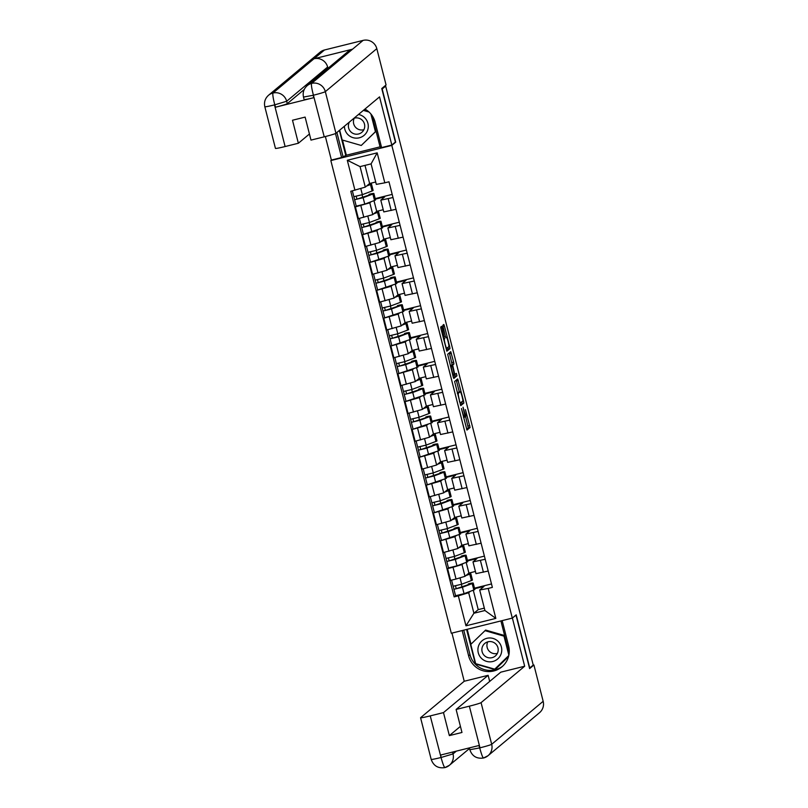 <?xml version="1.0" encoding="UTF-8"?>
<svg xmlns="http://www.w3.org/2000/svg" width="808" height="808" viewBox="0 0 808 808"><rect width="100%" height="100%" fill="white"/><g stroke="black" fill="none" stroke-linecap="round" stroke-linejoin="round"><path stroke-width="1.21" d="M461.429 408.545L466.974 430.088L470.074 427.493L465.428 409.606A5.787 0.646 76 0 1 466.307 415.666L466.054 415.888A5.787 0.646 76 0 1 466.024 415.898A5.787 0.646 76 0 1 464.075 410.737L463.034 407.202L463.832 410.939A5.787 0.646 76 0 1 464.711 417.009L464.449 417.221A5.787 0.646 76 0 1 464.418 417.241A5.787 0.646 76 0 1 462.479 412.08L461.429 408.545M442.208 327.927L441.592 326.311L440.714 327.048L440.996 328.937L446.864 351.207L449.965 348.622L449.692 346.723L444.43 326.068L443.824 324.452L442.764 325.341L445.289 336.067L445.895 337.683L446.43 337.249A4.838 0.535 76 0 1 446.46 337.229A4.838 0.535 76 0 1 448.117 341.673A4.838 0.535 76 0 1 448.814 346.612L446.784 348.309A4.838 0.535 76 0 1 446.753 348.329A4.838 0.535 76 0 1 445.097 343.885A4.838 0.535 76 0 1 444.39 338.946L442.208 327.927L440.835 328.27M391.819 145.42L395.718 142.157L382.174 89.001L385.658 86.092L533.24 665.075L529.755 667.984L516.201 614.837L512.302 618.1L391.819 145.42L330.836 160.57L451.319 633.25L512.302 618.1M454.601 381.497L460.742 405.656L463.853 403.071L463.57 401.182L457.702 378.901L454.601 381.497M453.197 376.821L447.662 354.268L450.753 351.682L453.621 362.136L453.894 364.034L452.642 365.075L454.409 372.841L455.015 374.447L456.338 373.357L456.964 375.801L453.813 378.427L453.197 376.821M331.472 160.034L330.836 160.57M385.658 86.092L384.285 86.436M485.204 559.267L472.993 561.883L475.993 573.65L488.204 571.034M463.317 563.459L462.004 564.56L453.025 567.256L456.025 579.033L465.004 576.326L468.913 573.064L475.427 571.448M456.025 579.033L450.601 580.376L447.602 568.61L448.47 567.873M472.993 561.883L476.932 558.56L467.549 560.893M467.408 560.338L484.406 556.116M453.025 567.256L447.602 568.61M478.114 531.442L465.903 534.058L468.903 545.824L481.114 543.208M454.308 529.008L454.136 528.311L455.752 527.806A11.059 0.596 165.7 0 1 459.015 527.402L460.651 533.825A11.059 0.596 165.7 0 1 459.641 534.351L440.511 540.784L443.511 552.551L457.914 548.501L461.822 545.238L468.337 543.622M465.903 534.058L469.842 530.735L460.459 533.068M460.318 532.512L477.306 528.291M456.227 535.633L454.914 536.734L440.511 540.784M471.024 503.616L458.803 506.232L461.802 517.999L474.023 515.383M447.218 501.182L447.046 500.485L448.662 499.98A11.059 0.596 165.7 0 1 451.924 499.576L453.561 506A11.059 0.596 165.7 0 1 452.541 506.525L433.421 512.959L436.421 524.725L450.824 520.675L454.732 517.413L461.247 515.797M458.803 506.232L462.752 502.909L453.359 505.242M453.227 504.687L470.216 500.465M449.137 507.808L447.824 508.909L433.421 512.959M463.923 475.791L451.712 478.407L454.712 490.173L466.933 487.557M440.128 473.357L439.946 472.66L441.562 472.155A11.059 0.596 165.7 0 1 444.824 471.751L446.46 478.174A11.059 0.596 165.7 0 1 445.45 478.7L426.321 485.133L429.321 496.9L443.733 492.85L447.632 489.587L454.157 487.971M451.712 478.407L455.661 475.084L446.269 477.407M446.127 476.861L463.125 472.64M442.037 479.982L440.734 481.083L426.321 485.133M456.833 447.965L444.622 450.581L447.622 462.348L459.833 459.732M433.038 445.531L432.856 444.834L434.472 444.329A11.059 0.596 165.7 0 1 437.734 443.925L439.37 450.349A11.059 0.596 165.7 0 1 438.36 450.874L419.231 457.308L422.231 469.074L436.633 465.024L440.542 461.762L447.056 460.146M444.622 450.581L448.561 447.258L439.178 449.581M439.037 449.036L456.035 444.814M434.946 452.157L433.633 453.258L419.231 457.308M449.743 420.14L437.532 422.756L440.532 434.522L452.743 431.906M425.937 417.706L425.766 417.009L427.381 416.504A11.059 0.596 165.7 0 1 430.644 416.1L432.28 422.523A11.059 0.596 165.7 0 1 431.27 423.049L412.141 429.482L415.14 441.249L429.543 437.199L433.452 433.936L439.966 432.32M437.532 422.756L441.471 419.433L432.088 421.756M431.947 421.21L448.945 416.989M427.856 424.331L426.543 425.432L412.141 429.482M442.653 392.314L430.432 394.93L433.431 406.697L445.652 404.081M418.847 389.88L418.675 389.183L420.291 388.678A11.059 0.596 165.7 0 1 423.554 388.274L425.19 394.698A11.059 0.596 165.7 0 1 424.17 395.223L405.05 401.657L408.05 413.423L422.453 409.373L426.361 406.111L432.876 404.495M430.432 394.93L434.381 391.607L424.988 393.93M424.856 393.385L441.845 389.163M420.766 396.506L419.453 397.607L405.05 401.657M435.562 364.489L423.341 367.105L426.341 378.871L438.562 376.255M411.757 362.055L411.575 361.358L413.191 360.853A11.059 0.596 165.7 0 1 416.453 360.449L418.1 366.872A11.059 0.596 165.7 0 1 417.079 367.398L397.95 373.831L400.95 385.598L415.363 381.548L419.261 378.285L425.786 376.669M423.341 367.105L427.291 363.782L417.898 366.105M417.756 365.559L434.755 361.338M413.666 368.68L412.363 369.781L397.95 373.831M428.462 336.663L416.251 339.279L419.251 351.046L431.462 348.43M404.667 334.229L404.485 333.532L406.101 333.027A11.059 0.596 165.7 0 1 409.363 332.623L410.999 339.047A11.059 0.596 165.7 0 1 409.989 339.572L390.86 346.006L393.86 357.772L408.262 353.722L412.171 350.46L418.685 348.844M416.251 339.279L420.19 335.956L410.807 338.279M410.666 337.734L427.664 333.512M406.576 340.855L405.262 341.956L390.86 346.006M421.372 308.838L409.161 311.454L412.161 323.22L424.372 320.604M397.576 306.404L397.395 305.707L399.011 305.202A11.059 0.596 165.7 0 1 402.273 304.798L403.909 311.221A11.059 0.596 165.7 0 1 402.899 311.747L383.77 318.18L386.769 329.947L401.172 325.897L405.081 322.634L411.595 321.018M409.161 311.454L413.1 308.131L403.717 310.454M403.576 309.908L420.574 305.687M399.485 313.029L398.172 314.13L383.77 318.18M414.282 281.012L402.061 283.628L405.071 295.395L417.281 292.779M390.476 278.578L390.304 277.881L391.92 277.376A11.059 0.596 165.7 0 1 395.183 276.972L396.819 283.396A11.059 0.596 165.7 0 1 395.799 283.921L376.68 290.355L379.679 302.121L394.082 298.071L397.99 294.809L404.505 293.193M402.061 283.628L406.01 280.305L396.627 282.628M396.486 282.083L413.474 277.861M392.395 285.204L391.082 286.305L376.68 290.355M407.192 253.187L394.971 255.803L397.97 267.569L410.191 264.953M383.386 250.753L383.204 250.056L384.82 249.551A11.059 0.596 165.7 0 1 388.082 249.147L389.729 255.57A11.059 0.596 165.7 0 1 388.709 256.096L369.579 262.529L372.579 274.296L386.992 270.246L390.89 266.983L397.415 265.367M394.971 255.803L398.92 252.48L389.527 254.803M389.385 254.257L406.384 250.036M385.295 257.378L383.992 258.479L369.579 262.529M400.091 225.361L387.88 227.977L390.88 239.744L403.091 237.128M376.296 222.927L376.114 222.23L377.73 221.725A11.059 0.596 165.7 0 1 380.992 221.321L382.628 227.745A11.059 0.596 165.7 0 1 381.618 228.27L362.489 234.704L365.489 246.47L379.901 242.42L383.8 239.158L390.315 237.542M387.88 227.977L391.819 224.654L382.436 226.977M382.295 226.432L399.293 222.21M378.205 229.553L376.892 230.654L362.489 234.704M393.001 197.536L380.79 200.152L383.79 211.918L396.001 209.302M356.247 206.161L355.399 206.878L358.399 218.645L372.801 214.595L376.71 211.332L383.224 209.716M380.79 200.152L384.729 196.819L375.346 199.152M375.205 198.606L392.203 194.385M371.114 201.727L369.801 202.828L355.399 206.878M373.983 200.647L376.71 211.332M381.073 228.472L383.8 239.158M388.173 256.298L390.89 266.983M395.264 284.123L397.99 294.809M402.354 311.949L405.081 322.634M409.444 339.774L412.171 350.46M416.544 367.6L419.261 378.285M423.634 395.425L426.361 406.111M430.725 423.251L433.452 433.936M437.815 451.076L440.542 461.762M444.915 478.902L447.632 489.587M452.005 506.727L454.732 517.413M459.096 534.553L461.822 545.238M466.186 562.378L468.913 573.064M470.408 591.284L468.68 592.729L473.912 613.242L484.931 610.505L479.7 589.991L484.022 586.386L474.639 588.719M473.286 590.204L478.235 609.636L473.912 613.242L465.964 625.816L458.328 595.85L468.68 592.729M478.235 609.636L484.325 608.121M479.7 589.991L488.194 588.426L495.839 618.393L465.964 625.816M354.944 190.233L347.299 160.267L377.174 152.853L384.81 182.82L376.316 184.386L371.084 163.873L360.065 166.61L365.287 187.123L350.763 191.274L454.157 596.89L458.328 595.85M488.194 588.426L492.375 587.386L388.981 181.78L384.81 182.82M395.718 142.157L395.082 142.319M365.287 187.123L369.62 183.507L375.71 181.992M364.994 165.387L369.62 183.507M474.498 588.163L491.496 583.942M468.499 584.659L468.317 583.962L469.933 583.457A11.059 0.596 165.7 0 1 473.195 583.053L474.831 589.476A11.059 0.596 165.7 0 1 473.821 590.002L464.055 593.678L455.55 595.738L454.157 596.89M462.065 587.073L461.368 584.325M454.975 559.247L454.278 556.5M447.885 531.422L447.178 528.674M440.794 503.596L440.087 500.849M433.694 475.771L432.997 473.023M426.604 447.945L425.907 445.198M419.514 420.12L418.807 417.372M412.423 392.294L411.716 389.547M405.323 364.469L404.626 361.721M398.233 336.643L397.536 333.896M391.143 308.818L390.436 306.07M384.053 280.992L383.346 278.245M376.952 253.167L376.255 250.419M369.862 225.341L369.165 222.594M362.772 197.516L362.065 194.768M495.839 618.393L484.931 610.505M371.084 163.873L377.174 152.853M360.065 166.61L347.299 160.267M466.61 429.341L468.297 427.937L465.469 416.039M459.338 391.981L456.278 380.093M460.388 404.919L462.075 403.515L461.833 401.778M459.883 401.919L460.318 403.051L463.034 400.778L462.196 396.91A5.787 0.646 76 0 0 460.247 391.759A5.787 0.646 76 0 0 460.217 391.769L458.358 393.324A5.787 0.646 76 0 0 459.237 399.384L459.611 401.99M460.247 391.759L458.469 392.193A5.787 0.646 76 0 0 458.469 392.193A5.787 0.646 76 0 0 458.439 392.213L460.217 391.769M457.348 393.122L458.439 392.213M450.844 365.862L452.116 364.469L449.339 352.864M453.45 377.69L455.187 376.245L454.874 374.488M451.339 366.165A4.838 0.535 76 0 0 452.046 371.104A4.838 0.535 76 0 0 453.702 375.548A4.838 0.535 76 0 0 453.732 375.528L454.45 374.932L452.672 367.175L452.066 365.559L450.531 366.367M446.511 350.47L448.188 349.066L447.955 347.329M466.57 575.023L468.468 574.195L467.539 574.215M467.882 573.933A11.059 0.596 165.7 0 1 470.791 573.599L472.428 580.023A11.059 0.596 165.7 0 1 471.407 580.548L461.641 584.224L453.157 586.244M470.791 573.599A11.059 0.596 165.7 0 1 469.771 574.135L465.893 575.589M468.317 583.962L470.084 584.063L456.227 588.719L455.53 585.901M456.247 588.729L453.934 589.285L453.167 586.305M473.195 583.053A11.059 0.596 165.7 0 1 472.185 583.588L462.418 587.254L453.934 589.285M453.914 589.315L455.571 595.698M459.479 547.198L461.378 546.37L460.439 546.39M460.782 546.107A11.059 0.596 165.7 0 1 463.701 545.774L465.337 552.197A11.059 0.596 165.7 0 1 464.317 552.722L454.55 556.399L446.066 558.419M463.701 545.774A11.059 0.596 165.7 0 1 462.681 546.309L458.803 547.763M461.408 556.833L461.227 556.136L462.994 556.237L449.137 560.893L448.43 558.075M449.157 560.904L446.834 561.449L444.481 552.318M461.227 556.136L462.843 555.631A11.059 0.596 165.7 0 1 466.105 555.227A11.059 0.596 165.7 0 1 465.095 555.763L455.328 559.429L446.834 561.449M466.105 555.227L467.741 561.651A11.059 0.596 165.7 0 1 466.731 562.176L456.964 565.852L448.45 567.913L446.814 561.489M452.389 519.372L454.278 518.544L453.349 518.564M453.692 518.281A11.059 0.596 165.7 0 1 456.601 517.948L458.237 524.372A11.059 0.596 165.7 0 1 457.227 524.897L447.46 528.573L438.976 530.593M456.601 517.948A11.059 0.596 165.7 0 1 455.591 518.484L451.702 519.938M454.136 528.311L455.894 528.412L442.047 533.068L441.34 530.25M459.015 527.402A11.059 0.596 165.7 0 1 458.005 527.937L448.228 531.603L439.724 533.664L438.986 530.654M439.724 533.664L441.38 540.047M442.067 533.078L439.744 533.623M502.596 666.236A20.735 20.574 -129.9 0 1 470.014 654.732L468.63 655.884A20.735 20.574 -129.9 0 0 501.919 666.832A20.735 20.574 -129.9 0 0 508.626 645.945L502.172 620.615L512.393 618.08L524.675 666.236L481.073 702.647L491.688 744.299L543.168 701.304L533.916 665.004L529.624 668.59L515.989 615.08L512.393 618.08M468.63 655.884L462.166 630.553L451.945 633.098L464.226 681.255L488.133 675.316L443.491 712.606L430.24 715.888L441.118 757.753L440.693 755.025L478.912 745.521L479.78 748.147M489.688 681.417L488.133 675.316M460.419 726.372L449.359 735.613L461.974 732.472L456.116 709.464L500.758 672.175L524.675 666.236M464.226 681.255L420.625 717.666A11.059 0.596 -14.3 0 0 420.574 717.746A11.059 0.596 -14.3 0 0 430.24 715.888M543.168 701.304A11.332 11.251 50.1 0 1 539.502 712.727L488.022 755.712A11.332 11.251 50.1 0 1 483.558 757.985L488.022 755.712A11.332 11.251 50.1 0 0 491.688 744.299A11.059 0.596 165.7 0 1 479.972 747.824L469.357 706.172A11.059 0.596 -14.3 0 0 481.073 702.647M533.078 665.216L533.916 665.004M456.116 709.464L469.357 706.172M449.359 735.613L443.491 712.606M470.014 654.732L463.752 630.159M509.151 653.288L500.899 620.928M466.59 629.452L475.387 663.964L495.082 669.64L508.525 656.571M494.93 669.004L495.546 669.175M467.196 629.301L470.983 644.188M452.561 752.076L453.025 753.904L441.309 757.429M444.976 767.57L449.359 765.317A11.332 11.251 50.1 0 1 444.976 767.57C444.208 767.449 442.925 764.186 441.118 757.773M483.558 757.985C482.8 757.874 481.538 754.601 479.77 748.158L479.972 747.824M304.232 89.496L287.274 103.656A11.059 0.596 165.7 0 1 275.558 107.191L313.787 97.687A11.059 0.596 165.7 0 1 304.121 99.546L303.505 97.132C302.535 92.597 303.778 88.759 307.222 85.638L348.187 51.419A11.332 11.251 50.1 0 1 352.571 49.177L363.075 40.4A11.332 11.251 50.1 0 1 376.811 48.652L386.062 84.951L381.77 88.537L395.405 142.046L391.819 145.046L381.598 147.581L375.144 122.25A20.735 20.574 -129.9 0 0 364.923 109.09M391.819 145.046L379.548 96.879L335.946 133.29A11.059 0.596 165.7 0 1 324.23 136.825L310.989 140.107L305.121 117.099L292.496 120.24L298.364 143.248L285.113 146.541A11.059 0.596 165.7 0 1 275.447 148.389L264.832 106.747A11.059 0.596 -14.3 0 0 274.498 104.888L285.113 146.541M342.481 140.057L346.349 155.217L341.592 157.52L331.371 160.065L325.371 136.532M341.592 157.52L335.482 133.542M372.084 115.544L380.134 147.137L381.406 146.824M346.349 155.217L380.063 146.844M264.832 106.747C263.863 102.202 265.105 98.364 268.549 95.243L320.029 52.257A11.332 11.251 50.1 0 1 324.493 49.985L313.989 58.762A11.332 11.251 50.1 0 1 327.634 67.034L286.668 101.252L287.274 103.656M363.075 40.4L324.493 49.985M307.222 85.638A11.332 11.251 50.1 0 1 311.605 83.386L352.571 49.177L313.989 58.762L273.023 92.981C272.498 94.142 273.054 98.01 274.7 104.555L274.498 104.888M298.364 143.248L309.434 134.007M327.957 68.316L327.634 67.034M342.976 156.368L336.896 132.502M339.39 130.421L345.824 155.661M367.62 110.847L364.055 109.817M303.555 97.051L313.171 95.283L313.787 97.687M376.811 48.652L325.331 91.647A11.332 11.251 50.1 0 0 311.605 83.386C311.09 84.577 311.676 88.425 313.363 94.94L313.171 95.283M492.789 661.5A11.979 11.888 -129.9 0 0 501.394 647.036A11.979 11.888 -129.9 0 0 486.881 638.31A11.979 11.888 -129.9 0 0 478.275 652.773A11.979 11.888 -129.9 0 0 492.789 661.5M492.062 657.672A8.201 8.141 -129.9 0 0 497.304 646.047A8.201 8.141 -129.9 0 0 484.78 643.441A8.201 8.141 -129.9 0 0 492.062 657.672M497.375 653.389A8.201 8.141 50.1 0 1 487.759 641.865M508.788 655.53L494.749 669.165L475.67 663.661L470.761 644.41L485.628 630.068L504.626 635.543M508.757 655.652L494.749 669.165M484.931 630.644L504 636.149L508.858 655.187M504.647 635.613L504 636.149M344.42 126.22A11.979 11.888 -129.9 0 0 359.308 137.804A11.979 11.888 -129.9 0 0 358.479 114.473M349.389 122.069A8.201 8.141 -129.9 0 0 361.812 132.34A8.201 8.141 -129.9 0 0 353.924 118.281M363.893 129.694A8.201 8.141 50.1 0 1 354.268 118.17M370.912 114.009L375.427 131.714L376.063 131.179L361.257 145.47L342.178 139.976L339.683 130.169M363.368 110.393L369.014 112.019M375.427 131.714L361.257 145.47M445.299 491.547L447.188 490.719L446.258 490.739M446.602 490.456A11.059 0.596 165.7 0 1 449.511 490.123L451.147 496.546A11.059 0.596 165.7 0 1 450.137 497.071L440.37 500.748L431.876 502.768M449.511 490.123A11.059 0.596 165.7 0 1 448.501 490.658L444.612 492.112M447.046 500.485L448.804 500.586L434.957 505.242L434.25 502.424M434.967 505.252L432.654 505.798L430.29 496.668M451.924 499.576A11.059 0.596 165.7 0 1 450.904 500.112L441.138 503.778L432.654 505.798M432.634 505.838L434.29 512.221M438.199 463.721L440.097 462.893L439.168 462.913M439.512 462.631A11.059 0.596 165.7 0 1 442.42 462.297L444.057 468.721A11.059 0.596 165.7 0 1 443.036 469.246L433.27 472.922L424.786 474.942M442.42 462.297A11.059 0.596 165.7 0 1 441.4 462.832L437.522 464.287M439.946 472.66L441.713 472.761L427.856 477.417L427.159 474.599M444.824 471.751A11.059 0.596 165.7 0 1 443.814 472.276L434.048 475.952L425.543 478.013L424.796 475.003M425.543 478.013L427.2 484.396M427.876 477.427L425.564 477.972M431.108 435.896L433.007 435.068L432.068 435.088M432.411 434.805A11.059 0.596 165.7 0 1 435.33 434.472L436.966 440.895A11.059 0.596 165.7 0 1 435.946 441.421L426.18 445.097L417.696 447.117M435.33 434.472A11.059 0.596 165.7 0 1 434.31 434.997L430.432 436.461M432.856 444.834L434.623 444.935L420.766 449.591L420.059 446.774M420.786 449.601L418.463 450.147L416.11 441.017M437.734 443.925A11.059 0.596 165.7 0 1 436.724 444.451L426.957 448.127L418.463 450.147M418.443 450.187L420.099 456.571M424.018 408.07L425.907 407.242L424.978 407.262M425.321 406.979A11.059 0.596 165.7 0 1 428.23 406.646L429.866 413.07A11.059 0.596 165.7 0 1 428.856 413.595L419.089 417.271L410.605 419.291M428.23 406.646A11.059 0.596 165.7 0 1 427.22 407.171L423.341 408.636M425.766 417.009L427.523 417.11L413.676 421.766L412.969 418.948M413.696 421.776L411.373 422.321L410.615 419.352M430.644 416.1A11.059 0.596 165.7 0 1 429.634 416.625L419.867 420.301L411.373 422.321M411.353 422.362L413.009 428.745M416.928 380.245L418.817 379.417L417.887 379.437M418.231 379.154A11.059 0.596 165.7 0 1 421.14 378.821L422.776 385.244A11.059 0.596 165.7 0 1 421.766 385.769L411.999 389.446L403.505 391.466M421.14 378.821A11.059 0.596 165.7 0 1 420.13 379.346L416.241 380.81M418.675 389.183L420.433 389.284L406.586 393.94L405.879 391.123M406.596 393.951L404.283 394.496L403.525 391.526M423.554 388.274A11.059 0.596 165.7 0 1 422.534 388.799L412.767 392.476L404.283 394.496M404.263 394.536L405.919 400.919M409.828 352.419L411.726 351.591L410.797 351.611M411.141 351.329A11.059 0.596 165.7 0 1 414.049 350.995L415.686 357.419A11.059 0.596 165.7 0 1 414.676 357.944L404.909 361.62L396.415 363.64M414.049 350.995A11.059 0.596 165.7 0 1 413.029 351.52L409.151 352.985M411.575 361.358L413.343 361.459L399.495 366.115L398.788 363.297M399.506 366.125L397.193 366.67L396.425 363.701M416.453 360.449A11.059 0.596 165.7 0 1 415.443 360.974L405.677 364.65L397.193 366.67M397.172 366.711L398.829 373.094M402.738 324.594L404.636 323.766L403.697 323.786M404.04 323.503A11.059 0.596 165.7 0 1 406.959 323.17L408.596 329.593A11.059 0.596 165.7 0 1 407.575 330.119L397.809 333.795L389.325 335.815M406.959 323.17A11.059 0.596 165.7 0 1 405.939 323.695L402.061 325.159M404.485 333.532L406.252 333.633L392.395 338.289L391.688 335.471M392.415 338.299L390.092 338.845L389.335 335.875M409.363 332.623A11.059 0.596 165.7 0 1 408.353 333.149L398.586 336.825L390.092 338.845M390.072 338.885L391.729 345.269M395.647 296.768L397.536 295.94L396.607 295.96M396.95 295.678A11.059 0.596 165.7 0 1 399.859 295.344L401.495 301.768A11.059 0.596 165.7 0 1 400.485 302.293L390.719 305.969L382.234 307.989M399.859 295.344A11.059 0.596 165.7 0 1 398.849 295.869L394.971 297.334M397.395 305.707L399.152 305.808L385.305 310.464L384.598 307.636M385.325 310.474L383.002 311.019L380.649 301.879M402.273 304.798A11.059 0.596 165.7 0 1 401.263 305.323L391.496 308.999L383.002 311.019M382.982 311.06L384.638 317.443M388.557 268.943L390.446 268.115L389.517 268.135M389.86 267.852A11.059 0.596 165.7 0 1 392.769 267.519L394.405 273.942A11.059 0.596 165.7 0 1 393.395 274.468L383.628 278.144L375.134 280.164M392.769 267.519A11.059 0.596 165.7 0 1 391.759 268.044L387.87 269.508M390.304 277.881L392.062 277.982L378.215 282.638L377.508 279.81M395.183 276.972A11.059 0.596 165.7 0 1 394.163 277.498L384.396 281.174L375.892 283.234L375.154 280.214M375.892 283.234L377.548 289.618M378.225 282.649L375.912 283.194M381.467 241.117L383.356 240.289L382.426 240.309M382.77 240.026A11.059 0.596 165.7 0 1 385.679 239.693L387.315 246.117A11.059 0.596 165.7 0 1 386.305 246.642L376.538 250.318L368.044 252.338M385.679 239.693A11.059 0.596 165.7 0 1 384.659 240.218L380.78 241.683M383.204 250.056L384.972 250.157L371.125 254.813L370.418 251.985M371.135 254.823L368.822 255.368L366.458 246.228M388.082 249.147A11.059 0.596 165.7 0 1 387.072 249.672L377.306 253.348L368.822 255.368M368.801 255.409L370.458 261.792M374.367 213.292L376.265 212.464L375.326 212.484M375.68 212.201A11.059 0.596 165.7 0 1 378.588 211.868L380.225 218.291A11.059 0.596 165.7 0 1 379.204 218.817L369.438 222.493L360.954 224.513M378.588 211.868A11.059 0.596 165.7 0 1 377.568 212.393L373.69 213.857M376.114 222.23L377.881 222.331L364.024 226.987L363.317 224.159M380.992 221.321A11.059 0.596 165.7 0 1 379.982 221.847L370.216 225.523L361.701 227.583L360.964 224.563M361.701 227.583L363.368 233.966M364.044 226.998L361.721 227.543M367.276 185.466L369.175 184.638L368.236 184.658M368.579 184.376A11.059 0.596 165.7 0 1 371.488 184.042L373.124 190.466A11.059 0.596 165.7 0 1 372.114 190.991L362.348 194.667L353.864 196.687M371.488 184.042A11.059 0.596 165.7 0 1 370.478 184.567L366.6 186.032M369.206 195.102L369.024 194.405L370.781 194.506L356.934 199.162L356.227 196.334M356.954 199.172L354.631 199.717L352.349 190.88M369.024 194.405L370.64 193.9A11.059 0.596 165.7 0 1 373.902 193.496A11.059 0.596 165.7 0 1 372.892 194.021L363.125 197.697L354.631 199.717M373.902 193.496L375.538 199.919A11.059 0.596 165.7 0 1 374.528 200.445L364.761 204.121L356.267 206.141M367.913 233.35L370.912 245.127M375.003 261.176L378.003 272.952M382.093 289.001L385.103 300.778M389.193 316.827L392.193 328.604M396.284 344.652L399.283 356.429M403.374 372.478L406.374 384.255M410.464 400.303L413.474 412.08M417.564 428.129L420.564 439.906M424.654 455.954L427.654 467.731M431.745 483.78L434.744 495.556M438.835 511.605L441.835 523.382M445.935 539.431L448.935 551.207M360.822 205.525L363.822 217.302M369.801 202.828L372.801 214.595M376.892 230.654L379.901 242.42M395.294 226.553L398.294 238.32M383.992 258.479L386.992 270.246M402.384 254.379L405.384 266.145M391.082 286.305L394.082 298.071M409.474 282.204L412.474 293.971M398.172 314.13L401.172 325.897M416.564 310.03L419.574 321.796M405.262 341.956L408.262 353.722M423.665 337.855L426.664 349.622M412.363 369.781L415.363 381.548M430.755 365.681L433.755 377.447M419.453 397.607L422.453 409.373M437.845 393.506L440.845 405.273M426.543 425.432L429.543 437.199M444.935 421.332L447.945 433.098M433.633 453.258L436.633 465.024M452.036 449.157L455.035 460.924M440.734 481.083L443.733 492.85M459.126 476.983L462.125 488.749M447.824 508.909L450.824 520.675M466.216 504.808L469.216 516.575M454.914 536.734L457.914 548.501M473.306 532.634L476.316 544.4M462.004 564.56L465.004 576.326M480.406 560.459L483.406 572.226M388.194 198.728L391.203 210.494M463.55 417.443L464.388 417.241L463.55 417.453M464.802 416.191L465.984 415.898M468.024 426.048L469.801 425.604M468.297 427.937L470.074 427.493M456.53 380.962L458.308 380.517M462.125 401.536L463.57 401.182M462.075 403.515L463.853 403.071M457.459 393.546L458.358 393.324M449.591 353.732L451.369 353.298M451.844 362.58L453.621 362.136M452.116 364.469L453.894 364.034M450.864 365.519L452.642 365.075M454.47 374.579L455.005 374.447L454.47 374.589M455.187 376.245L456.964 375.801M452.924 375.73L453.672 375.548L452.924 375.74M450.43 365.974L452.056 365.57L450.43 365.963M443.077 337.108L444.461 336.764M443.541 338.956L444.733 338.663M443.592 339.148L444.39 338.946M445.723 337.421L446.43 337.249M442.865 326.462L444.43 326.068M448.248 347.087L449.692 346.723M448.188 349.066L449.965 348.622M471.407 580.548L469.771 574.135M461.641 584.224L460.055 577.972M473.821 590.002L472.185 583.588M464.055 593.678L462.418 587.254M464.317 552.722L462.681 546.309M454.55 556.399L452.955 550.147M466.731 562.176L465.095 555.763M456.964 565.852L455.328 559.429M457.227 524.897L455.591 518.484M447.46 528.573L445.864 522.322M459.641 534.351L458.005 527.937M449.874 538.027L448.228 531.603M469.529 748.481L449.359 765.317A11.332 11.251 50.1 0 0 453.025 753.904L456.338 751.137M444.915 767.6C438.098 768.61 433.522 765.873 431.189 759.399A11.059 0.596 -14.3 0 0 440.865 757.54M469.913 749.703L479.528 747.935M275.558 107.191L274.7 104.575M324.23 136.825L313.353 94.96M313.615 95.172A11.059 0.596 165.7 0 0 325.331 91.647L335.946 133.29M268.549 95.243A11.332 11.251 50.1 0 1 286.668 101.252L274.942 104.777M450.137 497.071L448.501 490.658M440.37 500.748L438.774 494.496M452.541 506.525L450.904 500.112M442.774 510.201L441.138 503.778M443.036 469.246L441.4 462.832M433.27 472.922L431.684 466.671M445.45 478.7L443.814 472.276M435.684 482.376L434.048 475.952M435.946 441.421L434.31 434.997M426.18 445.097L424.594 438.845M438.36 450.874L436.724 444.451M428.594 454.55L426.957 448.127M428.856 413.595L427.22 407.171M419.089 417.271L417.494 411.019M431.27 423.049L429.634 416.625M421.503 426.725L419.867 420.301M421.766 385.769L420.13 379.346M411.999 389.446L410.403 383.194M424.17 395.223L422.534 388.799M414.403 398.899L412.767 392.476M414.676 357.944L413.029 351.52M404.909 361.62L403.313 355.369M417.079 367.398L415.443 360.974M407.313 371.074L405.677 364.65M407.575 330.119L405.939 323.695M397.809 333.795L396.223 327.543M409.989 339.572L408.353 333.149M400.223 343.249L398.586 336.825M400.485 302.293L398.849 295.869M390.719 305.969L389.123 299.718M402.899 311.747L401.263 305.323M393.132 315.423L391.496 308.999M393.395 274.468L391.759 268.044M383.628 278.144L382.033 271.892M395.799 283.921L394.163 277.498M386.032 287.598L384.396 281.174M386.305 246.642L384.659 240.218M376.538 250.318L374.942 244.067M388.709 256.096L387.072 249.672M378.942 259.772L377.306 253.348M379.204 218.817L377.568 212.393M369.438 222.493L367.852 216.241M381.618 228.27L379.982 221.847M371.852 231.947L370.216 225.523M372.114 190.991L370.478 184.567M362.348 194.667L360.772 188.486M374.528 200.445L372.892 194.021M364.761 204.121L363.125 197.697M464.802 416.201L466.024 415.898M445.713 337.411L446.46 337.229M453.136 586.285L451.571 580.144M438.956 530.634L437.391 524.493M420.574 717.746L431.189 759.399M483.487 758.015C476.71 758.965 472.165 756.227 469.862 749.794L469.377 747.895M424.766 474.983L423.2 468.842M410.585 419.332L409.02 413.191M403.485 391.506L401.919 385.365M396.395 363.681L394.829 357.54M389.305 335.855L387.739 329.714M375.114 280.204L373.549 274.053M360.934 224.553L359.368 218.402M356.247 206.181L354.611 199.758"/></g></svg>
